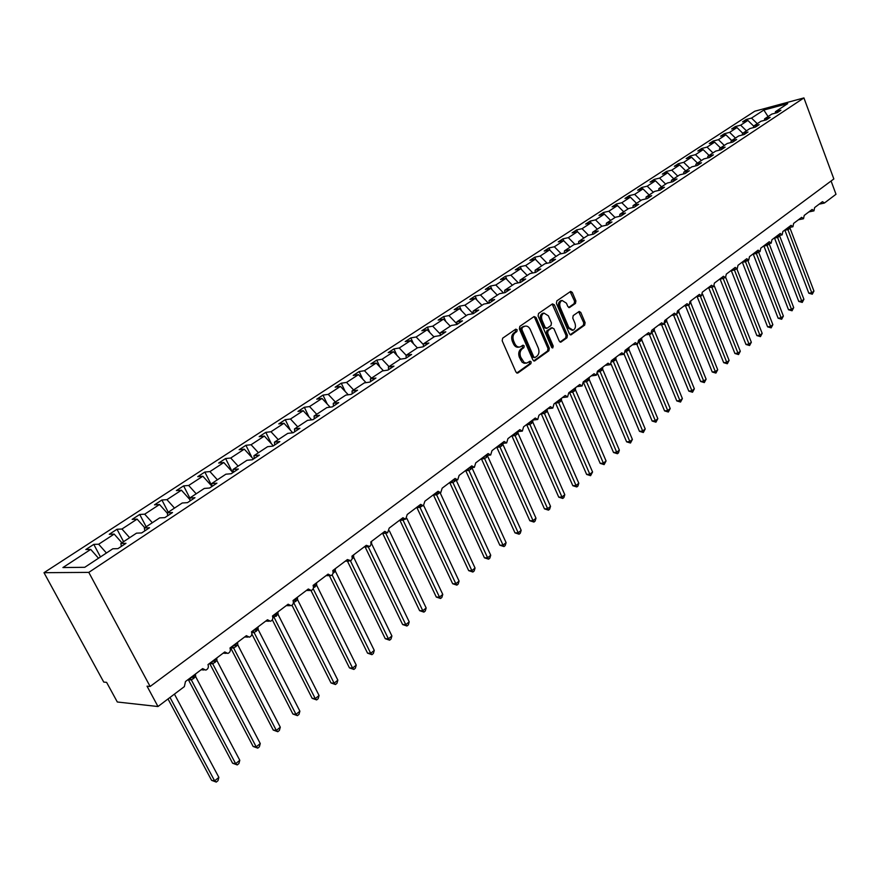 <?xml version="1.0" encoding="UTF-8"?>
<svg xmlns="http://www.w3.org/2000/svg" width="880" height="880" viewBox="0 0 880 880"><rect width="100%" height="100%" fill="white"/><g stroke="black" fill="none" stroke-linecap="round" stroke-linejoin="round"><path stroke-width="1.32" d="M517.154 329.78L515.768 329.153L502.656 338.184L502.183 340.791L515.966 372.108L517.946 372.966L530.86 363.704L531.179 361.9L530.024 361.196L526.757 363.088L524.183 362.56L520.718 357.148C519.486 353.628 519.981 350.867 522.192 348.865L523.864 347.688L524.183 345.884L523.017 345.169L520.201 346.918C517.957 347.435 516.153 346.346 514.8 343.64L513.656 341.033C512.413 337.491 512.919 334.73 515.152 332.75L516.835 331.584L517.154 329.78M519.134 347.083L518.87 347.127C516.626 347.644 514.833 346.555 513.469 343.849L512.325 341.242C511.093 337.711 511.588 334.95 513.821 332.97L515.504 331.804L515.383 329.417M516.769 373.032L529.529 363.891L529.452 361.559M526.064 363.143L524.128 363.264L522.06 362.153L519.387 357.346C518.155 353.826 518.65 351.065 520.861 349.074L522.533 347.897L522.434 345.532M575.476 303.413L575.894 300.927L572.286 292.424L570.68 291.39L556.842 300.872L556.402 303.38L569.426 333.861L571.01 334.862L584.683 325.116L585.101 322.641L580.778 312.433L579.194 311.432L573.199 315.601L572.77 318.098L574.937 323.18C575.993 326.601 575.377 328.944 573.067 330.22L568.821 327.525L560.263 307.483C559.196 304.084 559.801 301.741 562.1 300.454L566.434 303.204L567.853 306.537L569.459 307.56L575.476 303.413L574.145 303.644L574.563 301.169L570.141 291.709M88.792 572.385L803.924 97.922L754.798 111.21L44 572.693L88.792 572.385L150.128 686.477L147.037 686.18L157.982 706.53L184.349 686.62L185.482 681.538L202.642 668.613L205.81 670.12C208.142 669.031 208.868 667.183 207.999 664.587L224.752 651.959L227.876 653.455C230.142 652.388 230.846 650.573 229.988 648.01L246.367 635.679L249.436 637.175C251.636 636.13 252.318 634.348 251.482 631.829L267.487 619.762L270.512 621.269C272.657 620.246 273.306 618.486 272.481 616L288.134 604.208L291.115 605.715C293.194 604.703 293.832 602.976 293.018 600.534L308.33 588.995L311.267 590.502C313.291 589.512 313.896 587.818 313.104 585.398L328.075 574.123L330.979 575.619C332.937 574.651 333.531 572.979 332.75 570.603L347.402 559.57L350.933 560.747L352.253 558.701L351.967 556.116L366.3 545.325L369.776 546.513L371.063 544.5L370.788 541.948L384.813 531.377L387.585 532.873L389.202 528.077L402.93 517.726L405.669 519.222L407.22 514.492L420.673 504.361L423.368 505.857L424.886 501.193L438.053 491.271L440.715 492.756L442.178 488.169L455.081 478.445L457.699 479.93L459.118 475.398L471.768 465.872L474.342 467.357L475.717 462.891L488.114 453.552L490.655 455.037L491.997 450.637L504.152 441.474L506.649 442.97L507.947 438.614L519.86 429.638L522.335 431.123L523.589 426.833L535.271 418.022L537.713 419.507L538.934 415.272L550.396 406.637L552.794 408.122L553.982 403.942L565.224 395.472L567.589 396.946L568.744 392.821L579.777 384.505L582.109 385.979L583.22 381.909L594.055 373.747L596.354 375.221L597.443 371.195L608.069 363.187L610.335 364.661L611.391 360.679L621.83 352.825L624.063 354.288L625.097 350.361L635.338 342.639L637.549 344.113L638.55 340.23L648.615 332.651L650.782 334.114L651.761 330.275L661.639 322.828L663.784 324.291L664.741 320.496L674.443 313.181L676.555 314.644L677.49 310.893L687.027 303.71L689.106 305.162L690.008 301.455L699.391 294.393L701.448 295.845L702.317 292.182L711.535 285.241L713.57 286.693L714.417 283.074L723.481 276.243L725.483 277.695L726.308 274.109L735.218 267.399L737.198 268.851L738.001 265.298L746.757 258.709L748.715 260.15L749.507 256.641L758.109 250.151L760.034 251.592L760.804 248.127L769.274 241.747L771.177 243.177L771.925 239.745L780.263 233.464L782.133 234.905L782.87 231.506L791.065 225.335L792.913 226.765L793.628 223.399L801.691 217.327L803.517 218.746L804.221 215.424L812.152 209.44L813.956 210.859L814.638 207.57L822.448 201.685L824.494 202.961L836 194.271L831.094 181.005M803.924 97.922L833.844 178.959L150.128 686.477M536.019 317.449L534.072 316.547L519.827 326.359L519.365 328.933L532.906 359.986L534.556 360.998L548.878 350.779L549.329 348.238L536.019 317.449L534.688 317.68L533.841 316.712M538.549 313.467L552.464 303.886L554.367 304.788L567.413 335.291L566.984 337.799L560.868 342.133L559.262 341.121L553.949 328.746L552.046 327.866L548.108 330.638L547.668 333.168L553.245 346.104L552.728 347.985L551.606 347.281L538.098 316.008L538.549 313.467M100.474 556.93L93.775 544.379L85.844 549.549L90.717 549.406L62.909 567.556L84.744 567.303L112.827 548.779L117.942 548.636L125.972 543.323L120.846 543.488L136.51 533.159L141.669 532.939L149.523 527.747L144.342 527.989L159.632 517.902L164.846 517.616L172.513 512.545L167.288 512.853L182.226 502.997L187.484 502.645L194.964 497.695L189.706 498.069L204.314 488.433L209.594 488.026L216.92 483.186L211.618 483.615L225.885 474.199L231.209 473.726L238.37 468.996L233.024 469.491L246.983 460.284L252.34 459.756L259.336 455.136L253.968 455.675L267.619 446.677L272.998 446.094L279.84 441.573L274.45 442.167L287.793 433.367L293.205 432.74L299.893 428.307L294.481 428.956L307.538 420.343L312.972 419.661L319.517 415.338L314.072 416.031L326.854 407.594L332.321 406.879L338.723 402.633L333.256 403.37L345.774 395.12L351.252 394.361L357.522 390.214L352.033 390.984L364.287 382.91L369.787 382.096L375.925 378.037L370.414 378.862L382.415 370.942L387.937 370.095L393.943 366.124L388.421 366.982L400.18 359.227L405.702 358.347L411.598 354.453L406.065 355.355L417.571 347.754L423.115 346.83L428.89 343.013L423.346 343.948L434.621 336.512L440.176 335.555L445.83 331.815L440.275 332.783L451.33 325.49L456.896 324.5L462.44 320.837L456.874 321.827L467.709 314.677L473.286 313.665L478.72 310.068L473.143 311.102L483.78 304.084L489.357 303.039L494.681 299.508L489.104 300.575L499.521 293.7L505.109 292.622L510.334 289.157L504.746 290.257L514.976 283.503L520.564 282.403L525.69 279.015L520.102 280.126L530.134 273.515L535.722 272.371L540.749 269.049L535.161 270.193L545.006 263.703L550.594 262.537L555.533 259.281L549.934 260.447L559.592 254.078L565.191 252.89L570.031 249.689L564.443 250.877L573.925 244.629L579.513 243.419L584.265 240.273L578.677 241.494L587.983 235.345L593.571 234.113L598.246 231.033L592.647 232.265L601.788 226.237L607.387 224.983L611.963 221.958L606.375 223.212L615.351 217.294L620.939 216.018L625.438 213.048L619.861 214.324L628.672 208.505L634.26 207.218L638.682 204.292L633.094 205.59L641.762 199.881L647.339 198.572L651.684 195.69L646.107 197.01L654.621 191.4L660.187 190.069L664.455 187.242L658.889 188.573L667.249 183.062L672.815 181.72L677.017 178.948L671.451 180.29L679.668 174.867L685.234 173.514L689.348 170.786L683.793 172.15L691.878 166.815L697.433 165.44L701.481 162.767L695.926 164.142L703.868 158.906L709.423 157.52L713.405 154.88L707.861 156.277L715.671 151.118L721.215 149.721L725.131 147.125L719.587 148.533L727.276 143.462L732.809 142.054L736.659 139.502L731.126 140.921L738.683 135.938L744.205 134.508L748 132.011L742.478 133.441L749.914 128.535L755.425 127.094L759.154 124.63L753.643 126.071L760.958 121.253L766.458 119.801L770.132 117.37L764.632 118.833L771.826 114.081L777.315 112.618L780.923 110.231L775.434 111.694L775.258 113.168M764.632 118.833L764.445 120.329M746.68 120.769L746.196 119.504L742.566 121.869L747.879 120.45L753.643 126.071L753.467 127.611M742.478 133.441L742.302 135.003M731.126 140.921L730.961 142.527M719.587 148.533L719.422 150.172M707.861 156.277L707.696 157.949M695.926 164.142L695.772 165.858M683.793 172.15L683.639 173.899M671.451 180.29L671.297 182.083M658.889 188.573L658.746 190.41M646.107 197.01L645.964 198.891M633.094 205.59L632.973 207.515M619.861 214.324L619.74 216.293M606.375 223.212L606.265 225.236M592.647 232.265L592.548 234.344M578.677 241.494L578.578 243.617M564.443 250.877L564.355 253.066M549.934 260.447L549.857 262.691M535.161 270.193L535.095 272.503M520.102 280.126L520.047 282.502M504.746 290.257L504.713 292.688M489.104 300.575L489.082 303.083M473.143 311.102L473.154 313.687M456.874 321.827L456.896 324.5M440.275 332.783L440.319 335.456M423.346 343.948L423.401 346.643M406.065 355.355L406.153 358.05M388.421 366.982L388.531 369.699M370.414 378.862L370.557 381.59M352.033 390.984L352.198 393.734M333.256 403.37L333.443 406.131M314.072 416.031L314.292 418.803M294.481 428.956L294.712 431.739M274.45 442.167L274.714 444.961M253.968 455.675L254.265 458.491M233.024 469.491L233.365 472.307M211.618 483.615L211.981 486.453M189.706 498.069L190.102 500.918M167.288 512.853L167.717 515.713M144.342 527.989L144.815 530.86M735.834 127.875L735.339 126.577L731.654 128.975L736.967 127.578L729.63 132.363L735.46 138.061M742.775 133.243L736.967 127.578M724.823 135.091L724.306 133.76L720.566 136.202L725.89 134.805L718.432 139.678L724.295 145.431M731.731 140.525L725.89 134.805M713.625 142.417L713.097 141.064L709.291 143.539L714.626 142.164L707.047 147.103L712.954 152.911M720.511 147.928L714.626 142.164M702.251 149.875L701.701 148.478L697.84 150.997L703.175 149.633L695.475 154.66L701.415 160.523M709.104 155.452L703.175 149.633M690.69 157.443L690.129 156.024L686.191 158.576L691.537 157.223L683.705 162.338L689.7 168.256M697.499 163.108L691.537 157.223M678.931 165.143L678.359 163.68L674.355 166.287L679.712 164.945L671.748 170.148L677.776 176.121M685.707 170.885L679.712 164.945M666.985 172.975L666.391 171.479L662.321 174.13L667.678 172.799L659.582 178.09L665.654 184.118M673.728 178.794L667.678 172.799M654.83 180.939L654.225 179.399L650.089 182.094L655.446 180.785L647.218 186.164L653.323 192.247M661.529 186.835L655.446 180.785M642.477 189.035L641.85 187.462L637.637 190.201L643.005 188.903L634.634 194.37L640.783 200.519M649.132 195.008L643.005 188.903M629.915 197.274L629.255 195.657L624.976 198.44L630.355 197.164L621.83 202.73L628.023 208.934M636.515 203.335L630.355 197.164M617.133 205.656L616.451 203.995L612.106 206.833L617.485 205.568L608.806 211.233L615.043 217.503M623.689 211.794L617.485 205.568M604.131 214.181L603.427 212.476L599.005 215.358L604.384 214.115L595.551 219.879L601.854 226.226M610.632 220.407L604.384 214.115M590.898 222.86L590.172 221.111L585.662 224.048L591.052 222.827L582.065 228.69L588.533 235.224M597.344 229.174L591.052 222.827M577.434 231.693L576.686 229.9L572.099 232.881L577.478 231.682L568.337 237.644L574.981 244.398M583.814 238.095L577.478 231.682M563.783 240.823L562.958 238.843L558.283 241.879L563.662 240.691L554.356 246.774L561.198 253.737M570.053 247.181L563.662 240.691M549.945 250.228L548.977 247.94L544.225 251.042L549.604 249.876L540.122 256.069L547.162 263.252M556.028 256.421L549.604 249.876M535.854 259.809L534.743 257.213L529.903 260.359L535.282 259.226L525.624 265.529L532.873 272.954M541.761 265.837L535.282 259.226M521.51 269.588L520.245 266.651L515.317 269.863L520.696 268.741L510.862 275.165L518.331 282.843M527.219 275.429L520.696 268.741M506.913 279.554L505.483 276.265L500.467 279.532L505.835 278.443L495.814 284.988L503.514 292.93M512.402 285.197L505.835 278.443M492.052 289.718L490.446 286.055L485.331 289.388L490.699 288.321L480.491 294.987L488.433 303.204M497.31 295.152L490.699 288.321M476.916 300.102L475.123 296.032L469.909 299.431L475.277 298.397L464.871 305.184L473.066 313.698M481.932 305.294L475.277 298.397M461.505 310.684L459.514 306.207L454.19 309.661L459.547 308.66L448.943 315.579L456.896 323.862M466.268 315.634L459.547 308.66M445.808 321.497L443.597 316.569L438.174 320.1L443.52 319.121L432.707 326.172L440.297 334.114M450.285 326.172L443.52 319.121M429.814 332.541L427.372 327.14L421.85 330.737L427.185 329.78L416.152 336.985L423.357 344.542M433.994 336.919L427.185 329.78M413.523 343.816L410.828 337.909L405.196 341.572L410.52 340.659L399.267 347.996L406.175 355.278M417.384 347.875L410.52 340.659M396.924 355.344L393.954 348.898L388.212 352.638L393.525 351.758L382.052 359.238L389.004 366.597M400.554 359.172L393.525 351.758M380.006 367.125L376.75 360.107L370.887 363.913L376.189 363.066L364.474 370.711L371.481 378.158M383.46 370.788L376.189 363.066M362.769 379.17L359.194 371.536L353.21 375.43L358.49 374.616L346.544 382.415L353.606 389.95M366.036 382.646L358.49 374.616M345.191 391.49L341.275 383.207L335.17 387.178L340.439 386.408L328.24 394.361L335.357 401.984M348.271 394.768L340.439 386.408M327.283 404.096L322.993 395.109L316.767 399.168L322.003 398.431L309.551 406.56L316.723 414.282M330.143 407.165L322.003 398.431M309.012 416.999L304.326 407.264L297.968 411.411L303.193 410.718L290.477 419.012L297.704 426.833M311.641 419.826L303.193 410.718M290.389 430.21L285.263 419.672L278.773 423.907L283.976 423.258L270.985 431.739L278.267 439.648M292.765 432.784L283.976 423.258M271.403 443.751L265.804 432.355L259.171 436.678L264.341 436.073L251.075 444.741L258.412 452.738M273.35 445.874L264.341 436.073M252.032 457.633L245.916 445.302L239.14 449.713L244.288 449.163L230.725 458.018L238.128 466.125M253.363 459.085L244.288 449.163M232.287 471.867L225.599 458.535L218.68 463.045L223.795 462.539L209.935 471.592L217.393 479.809M232.936 472.593L223.795 462.539M211.926 486.057L204.842 472.054L197.758 476.663L202.84 476.223L188.672 485.463L196.185 493.79M211.959 486.277L202.84 476.223M189.816 497.992L183.612 485.881L176.374 490.589L181.423 490.204L166.925 499.653L174.504 508.09M189.926 499.631L181.423 490.204M168.234 512.226L161.909 500.005L154.517 504.834L159.511 504.504L144.694 514.173L152.339 522.72M167.343 513.216L159.511 504.504M146.157 526.79L139.722 514.459L132.143 519.398L137.104 519.123L121.946 529.023L129.646 537.68M144.771 527.703L137.104 519.123M123.574 541.684L117.007 529.254L109.263 534.292L114.18 534.094L98.659 544.225L93.775 544.379M121.902 542.784L114.18 534.094M120.846 543.488L121.352 546.37M98.505 558.228L90.717 549.406M157.982 706.53L117.315 701.998L106.601 682.363L103.741 682.088L44 572.693M757.262 123.684L751.509 118.085L746.196 119.504M746.449 130.823L740.652 125.169L735.339 126.577M724.306 133.76L729.63 132.363M713.097 141.064L718.432 139.678M701.701 148.478L707.047 147.103M690.129 156.024L695.475 154.66M678.359 163.68L683.705 162.338M666.391 171.479L671.748 170.148M654.225 179.399L659.582 178.09M641.85 187.462L647.218 186.164M629.255 195.657L634.634 194.37M616.451 203.995L621.83 202.73M603.427 212.476L608.806 211.233M590.172 221.111L595.551 219.879M576.686 229.9L582.065 228.69M562.958 238.843L568.337 237.644M548.977 247.94L554.356 246.774M534.743 257.213L540.122 256.069M520.245 266.651L525.624 265.529M505.483 276.265L510.862 275.165M490.446 286.055L495.814 284.988M475.123 296.032L480.491 294.987M459.514 306.207L464.871 305.184M443.597 316.569L448.943 315.579M427.372 327.14L432.707 326.172M410.828 337.909L416.152 336.985M393.954 348.898L399.267 347.996M376.75 360.107L382.052 359.238M359.194 371.536L364.474 370.711M341.275 383.207L346.544 382.415M322.993 395.109L328.24 394.361M304.326 407.264L309.551 406.56M285.263 419.672L290.477 419.012M265.804 432.355L270.985 431.739M245.916 445.302L251.075 444.741M225.599 458.535L230.725 458.018M204.842 472.054L209.935 471.592M183.612 485.881L188.672 485.463M161.909 500.005L166.925 499.653M139.722 514.459L144.694 514.173M117.007 529.254L121.946 529.023M768.064 116.567L763.829 110.044L751.509 118.085M763.829 110.044L787.71 103.609L775.434 111.694M747.879 120.45L740.652 125.169M106.425 553.003L98.659 544.225M533.709 360.899L547.547 350.988L547.987 348.447L534.688 317.68M522.225 327.866L521.906 329.659L533.764 356.895L534.919 357.599L536.866 356.257C539.044 354.266 539.517 351.538 538.307 348.051L530.255 329.494C528.902 326.788 527.109 325.688 524.865 326.205L520.894 328.086L520.575 329.879L521.906 329.659M534.688 357.643L532.433 357.093L520.575 329.879M524.546 326.26L522.654 326.865L523.985 326.645M520.894 328.086L522.654 326.865M560.043 342.034L565.653 338.008L566.082 335.5L552.2 304.073M551.287 327.899L546.777 330.847L546.337 333.388L551.914 346.302L553.245 346.104M551.903 347.732L551.914 346.302M548.394 315.832L543.983 313.082C541.629 314.391 540.991 316.767 542.08 320.221L545.16 327.36L547.074 328.24L551.012 325.479L551.452 322.96L548.394 315.832M543.433 313.181L542.652 313.313C540.298 314.622 539.66 316.998 540.749 320.441L542.08 320.221M546.502 328.438L543.829 327.58L540.749 320.441M568.656 307.483L574.145 303.644M561.495 300.564L560.769 300.696C558.47 301.972 557.865 304.315 558.932 307.714L560.263 307.483M572.286 330.352L567.49 327.745L558.932 307.714M570.185 334.763L583.352 325.336L583.77 322.861L578.666 311.751M168.014 698.951L211.596 780.34L214.621 780.846L218.867 777.381L174.427 694.111M218.867 777.381L217.976 780.692L216.282 782.078L214.621 780.846L170.016 697.444M216.282 782.078L211.596 780.34M188.375 679.712L232.595 763.213L235.642 763.675L239.789 760.287L195.646 676.621L191.356 679.976L188.331 679.624M239.789 760.287L238.898 763.565L237.248 764.918L235.642 763.675L191.367 679.965L189.068 678.942L189.86 678.249M189.97 678.161L193.116 676.907L192.929 675.928M193.38 678.733L193.116 676.907L195.074 675.081M195.646 676.621L195.492 674.399M191.323 679.888L190.135 678.447M237.248 764.918L232.595 763.213M209.748 663.619L253.132 746.46L256.201 746.867L260.26 743.556L216.931 660.561L212.74 663.839L209.704 663.531M260.26 743.556L259.369 746.812L257.752 748.132L256.201 746.867L212.751 663.828L210.496 662.805L211.288 662.112M211.398 662.024L214.489 660.792L214.302 659.824M214.72 662.618L214.489 660.792L216.744 658.185M216.931 660.561L216.788 658.339M212.707 663.74L211.552 662.299M257.752 748.132L253.132 746.46M230.637 647.867L273.229 730.059L276.32 730.433L280.291 727.188L237.798 644.919L233.651 648.054L230.593 647.79M280.291 727.188L279.389 730.411L277.805 731.709L276.32 730.433L233.673 648.043M233.651 648.054L231.44 647.02L232.232 646.327M232.342 646.239L235.378 645.04L235.213 644.072M235.587 646.866L235.378 645.04L237.589 642.334M237.754 644.842L237.622 642.631M233.629 647.955L232.496 646.514M277.805 731.709L273.229 730.059M251.867 633.996L292.897 714.021L295.999 714.351L299.882 711.172L258.126 629.464L254.133 632.599L251.79 632.709M299.882 711.172L298.991 714.373L297.44 715.649L295.999 714.351L254.133 632.599M254.111 632.61L251.933 631.576L252.736 630.883M252.846 630.795L255.816 629.629L255.662 628.672M256.003 631.444L255.816 629.629L257.576 628.023M258.126 629.464L258.005 627.264M254.089 632.511L252.989 631.081M297.44 715.649L292.897 714.021M272.327 619.828L312.147 698.324L315.271 698.61L319.066 695.497L278.058 614.416L272.888 617.749M319.066 695.497L318.175 698.676L316.657 699.919L315.271 698.61L274.153 617.485M272.899 615.692L275.825 614.548L275.682 613.591M275.99 616.363L275.825 614.548L277.915 611.908L277.475 613.063M278.058 614.416L277.948 612.249M274.109 617.408L273.042 615.967M316.657 699.919L312.147 698.324M291.995 605.286L331.001 682.946L334.125 683.188L337.854 680.152L297.572 599.698L293.37 602.855M337.854 680.152L336.952 683.298L335.467 684.519L334.125 683.188L293.744 602.701M293.194 600.93L295.394 599.797L295.262 598.84M295.537 601.601L295.394 599.797L297.44 597.201M297.572 599.698L297.462 597.586M335.467 684.519L331.001 682.946M311.003 590.557L349.459 667.887L352.594 668.096L356.246 665.115L316.668 585.277L313.412 587.928M356.246 665.115L355.344 668.239L353.892 669.438L352.594 668.096L313.17 588.72M314.688 587.147L314.556 585.343L316.558 582.846L316.668 585.277M353.892 669.438L349.459 667.887M329.373 575.63L367.543 653.147L370.689 653.312L374.264 650.397L335.412 571.241L333.014 573.287M374.264 650.397L373.362 653.499L371.932 654.665L370.689 653.312L332.134 574.915M333.113 571.879L335.269 568.788L335.368 571.164M371.932 654.665L367.543 653.147M347.413 561.099L385.253 638.693L388.41 638.836L391.908 635.965L353.727 557.414L352.231 558.8M391.908 635.965L391.006 639.045L389.609 640.189L388.41 638.836L350.493 560.978M353.551 554.928L353.034 556.193L353.595 555.016L353.683 557.337M389.609 640.189L385.253 638.693M365.112 546.92L402.611 624.536L405.779 624.635L409.211 621.841L371.635 543.796L371.074 544.467M409.211 621.841L408.309 624.888L406.934 626.01L405.779 624.635L368.258 546.876M367.136 546.865L366.223 546.887M371.635 543.796L371.492 541.409M406.934 626.01L402.611 624.536M426.162 607.981L425.26 611.017L423.918 612.117L422.796 610.731L385.759 533.236L382.657 533.357L419.617 610.665L422.796 610.731L426.162 607.981L389.389 530.904M386.331 532.917L385.759 533.236M386.595 532.906L382.591 533.269M423.918 612.117L419.617 610.665M442.772 594.407L441.881 597.41L440.561 598.488L439.483 597.102L403.062 520.179L399.916 520.311L436.304 597.058L439.483 597.102L442.772 594.407L406.857 518.397M404.591 519.266L403.04 520.19L402.083 519.376M403.018 520.102L402.589 519.354M440.561 598.488L436.304 597.058M459.074 581.086L458.172 584.078L456.885 585.134L455.84 583.726L420.013 507.386L416.867 507.54L452.65 583.726L455.84 583.726L459.074 581.086L423.764 505.692M422.268 505.912L420.013 507.386M419.991 507.397L418.099 506.396L418.605 506.11M419.98 507.309L419.243 506.088M456.885 585.134L452.65 583.726M475.046 568.029L474.155 570.988L472.89 572.033L471.878 570.625L436.634 494.835L433.477 495.022L468.688 570.636L471.878 570.625L475.046 568.029L440.143 492.833M439.439 492.844L436.634 494.835M436.612 494.846L434.742 493.845L435.545 493.163M436.601 494.758L435.754 493.35M472.89 572.033L468.688 570.636M490.721 555.225L489.83 558.162L488.587 559.174L487.608 557.766L452.936 482.526L449.801 482.757L484.418 557.81L487.608 557.766L490.721 555.225L456.159 480.095M456.104 480.04L452.936 482.526M452.914 482.548L451.066 481.547L451.869 480.865M452.903 482.449L452.078 481.052M488.587 559.174L484.418 557.81M465.751 470.701L499.851 545.226L503.041 545.149L506.099 542.652L472.087 468.083L468.897 470.481L465.718 470.624M506.099 542.652L505.197 545.578L503.987 546.568L503.041 545.149L468.919 470.459M468.897 470.481L467.082 469.491L467.874 468.809M467.973 468.721L470.514 467.654M468.886 470.393L468.083 468.996M503.987 546.568L499.851 545.226M481.437 458.887L514.987 532.873L518.188 532.774L521.18 530.332L487.674 456.214L484.583 458.645L481.459 458.898L482.878 458.029M521.18 530.332L520.289 533.225L519.101 534.204L518.188 532.774L484.605 458.623L482.79 457.655L483.582 456.973M483.681 456.896L486.156 455.422M487.674 456.214L487.531 455.312M484.572 458.557L483.78 457.16M519.101 534.204L514.987 532.873M496.815 447.304L529.848 520.751L533.049 520.63L535.997 518.221L502.997 444.642L499.961 447.029L496.782 447.227M535.997 518.221L535.095 521.103L533.929 522.06L533.049 520.63L499.983 447.018M496.826 447.216L498.234 446.457M499.961 447.029L498.19 446.039L498.993 445.368M499.092 445.291L501.446 444.444L501.413 443.542M501.402 446.171L501.446 444.444L502.381 443.674M502.997 444.642L502.887 443.333M499.95 446.941L499.18 445.555M533.929 522.06L529.848 520.751M511.907 435.93L544.445 508.86L547.646 508.706L550.528 506.352L518.034 433.29L515.064 435.633L511.874 435.853M550.528 506.352L549.637 509.201L548.482 510.147L547.646 508.706L515.086 435.622M511.918 435.842L513.304 435.105M515.064 435.633L513.315 434.654L514.107 433.983M514.206 433.895L516.527 433.07L516.505 432.168M516.472 434.797L516.527 433.07L517.946 431.563M518.034 433.29L517.957 431.794M515.053 435.545L514.294 434.17M548.482 510.147L544.445 508.86M564.795 494.692L563.904 497.519L562.771 498.454L561.957 497.002L564.795 494.692L532.796 422.147L529.881 424.446L526.724 424.765L558.756 497.178L561.957 497.002L529.903 424.435M526.691 424.688L528.088 423.962M529.881 424.446L528.154 423.467L528.946 422.796M529.045 422.719L531.333 421.916L531.311 421.014M531.267 423.632L531.333 421.916L532.774 420.233L532.796 422.147M529.87 424.358L529.133 422.983M562.771 498.454L558.756 497.178M578.809 483.241L577.918 486.057L576.807 486.959L576.026 485.507L578.809 483.241L547.294 411.213L544.423 413.468L541.266 413.798L572.825 485.705L576.026 485.507L544.445 413.457M541.233 413.732L542.608 413.017M544.423 413.468L542.718 412.5L543.51 411.829M543.609 411.752L545.864 410.96L545.853 410.058M545.787 412.665L545.864 410.96L547.272 409.321L547.294 411.213M544.412 413.38L543.697 412.016M576.807 486.959L572.825 485.705M592.57 471.999L590.59 475.684L589.831 474.232L592.57 471.999L561.517 400.466L558.701 402.688L555.544 403.04L586.63 474.441L589.831 474.232L558.723 402.677M555.511 402.974L556.864 402.27M558.701 402.688L557.018 401.72L557.81 401.049M557.909 400.972L560.131 400.202L560.12 399.311M560.043 401.907L560.131 400.202L561.495 398.607L561.517 400.466M558.69 402.6L557.997 401.236M590.59 475.684L586.63 474.441M606.078 460.955L604.12 464.607L603.394 463.144L606.078 460.955L575.487 389.928L572.726 392.106L569.569 392.48L600.193 463.375L603.394 463.144L572.748 392.095M569.536 392.403L570.856 391.721M572.726 392.106L571.065 391.138L571.857 390.478M571.956 390.401L574.145 389.642L574.134 388.751M574.046 391.336L574.145 389.642L575.476 388.091L575.487 389.928M572.715 392.018L572.033 390.654M604.12 464.607L600.193 463.375M619.355 450.098L618.475 452.859L617.419 453.717L616.715 452.254L619.355 450.098L589.215 379.566L586.498 381.711L583.341 382.096L613.525 452.507L616.715 452.254L586.52 381.7L584.859 380.754L585.651 380.083M583.308 382.03L584.606 381.359M585.739 380.006L587.895 379.269L587.895 378.378M587.785 380.952L587.895 379.269L589.204 377.762L589.215 379.566M586.487 381.623L585.827 380.27M617.419 453.717L613.525 452.507M597.63 373.692L626.615 441.837L629.816 441.562L632.401 439.439L602.69 369.391L600.028 371.503L597.685 372.009M632.401 439.439L630.487 443.025L600.05 371.481M597.564 371.536L598.114 371.184M600.028 371.503L598.411 370.546L599.192 369.875M599.291 369.798L601.414 369.072L601.425 368.192M601.293 370.755L601.414 369.072L602.679 367.609L602.69 369.391M600.017 371.415L599.368 370.062M630.487 443.025L626.615 441.837M611.105 364.122L639.485 431.343L642.675 431.046L645.216 428.967L615.934 359.392L611.688 361.955M645.216 428.967L643.324 432.509L613.338 361.449M613.316 361.471L611.721 360.514L612.502 359.854M612.601 359.777L614.691 359.062L614.702 358.193M614.559 360.745L614.691 359.062L615.934 357.643L615.934 359.392M613.305 361.383L612.667 360.041M643.324 432.509L639.485 431.343M624.151 354.266L652.124 421.025L655.314 420.717L657.822 418.671L628.98 349.646L625.394 352M657.822 418.671L655.941 422.18L626.395 351.593L625.229 350.735M625.669 349.921L627.737 349.228L627.759 348.359M627.605 350.9L627.737 349.228L628.947 347.842L628.947 349.58M626.362 351.527L625.746 350.185M655.941 422.18L652.124 421.025M636.823 344.212L664.554 410.883L667.744 410.553L670.208 408.551L641.773 339.988L638.825 342.122M670.208 408.551L668.349 412.027L638.836 341.506M638.561 340.263L640.563 339.559L640.585 338.701M640.409 341.231L641.74 338.217L641.74 339.922M639.199 341.836L638.737 340.824M668.349 412.027L664.554 410.883M649.275 334.334L676.775 400.917L679.965 400.576L682.385 398.596L654.313 330.429L652.025 332.266M682.385 398.596L680.537 402.05L651.948 332.651M653.004 331.716L654.313 328.746L654.313 330.429M680.537 402.05L676.775 400.917M661.529 324.643L688.798 391.116L691.977 390.753L694.353 388.817L666.666 321.101L664.972 322.652M694.353 388.817L692.527 392.238L664.532 323.73M665.39 322.366L666.666 319.451L666.666 321.101M692.527 392.238L688.798 391.116M673.585 315.117L700.612 381.48L703.791 381.106L706.123 379.192L678.821 311.938L677.71 313.071M706.123 379.192L704.319 382.58L676.731 314.567M677.688 311.575L678.733 310.53M678.821 311.938L678.821 309.892M704.319 382.58L700.612 381.48M685.454 305.767L712.228 371.998L715.407 371.613L717.706 369.732L690.8 302.984L690.239 303.567M717.706 369.732L715.924 373.087L688.611 305.25M690.767 300.883L690.69 301.51M690.767 302.918L690.767 301.301L690.327 302.005M715.924 373.087L712.228 371.998M697.125 296.582L723.668 362.67L726.836 362.274L729.102 360.415L702.57 294.162M729.102 360.415L727.331 363.748L700.282 296.043M699.688 296.142L697.708 296.483M727.331 363.748L723.668 362.67M740.3 351.263L738.551 354.563L711.81 287.122L708.686 287.672L734.91 353.496L738.078 353.078L740.3 351.263L714.351 286M738.551 354.563L734.91 353.496M751.333 342.254L749.595 345.521L723.217 278.52L720.071 279.07L745.976 344.476L749.144 344.047L751.333 342.254L725.769 277.552M724.262 277.915L722.876 278.157M749.595 345.521L745.976 344.476M762.179 333.388L760.463 336.633L734.437 270.039L731.291 270.611L756.866 335.588L760.023 335.148L762.179 333.388L736.868 268.906L732.061 269.775M735.977 269.071L734.415 270.061L733.832 269.456M734.415 269.973L734.173 269.39M760.463 336.633L756.866 335.588M772.86 324.654L771.155 327.877L745.481 261.712L742.346 262.284L767.591 326.843L770.737 326.392L772.86 324.654L747.769 260.326M747.34 260.403L745.481 261.712M745.459 261.646L745.129 260.81M771.155 327.877L767.591 326.843M783.376 316.063L781.682 319.253L756.349 253.506L753.247 254.1L778.14 318.241L781.286 317.779L783.376 316.063L758.505 251.878M758.417 251.9L756.349 253.506M756.327 253.517L755.128 252.516M756.327 253.44L755.92 252.373M781.682 319.253L778.14 318.241M763.917 246.026L788.524 309.771L791.659 309.287L793.716 307.615L769.142 243.76L767.019 245.443L763.895 245.96M793.716 307.615L792.044 310.772L767.041 245.432M767.019 245.443L765.655 244.541L766.282 244.123M767.019 245.366L766.579 244.178M792.044 310.772L788.524 309.771M774.444 237.853L798.754 301.433L801.878 300.938L803.913 299.288L779.636 235.84L777.557 237.501L774.422 238.029M803.913 299.288L802.252 302.423L777.579 237.479M777.557 237.501L776.193 236.599L776.952 235.961M777.546 237.413L777.084 236.137M802.252 302.423L798.754 301.433M784.817 230.032L808.819 293.216L811.943 292.71L813.945 291.082L789.998 228.107L787.919 229.669L784.795 230.208M813.945 291.082L812.295 294.195L787.941 229.658L786.577 228.778L787.325 228.151M787.413 228.074L789.173 227.502L788.898 229.119M789.965 228.041L789.888 227.359M787.919 229.592L787.457 228.327M812.295 294.195L808.819 293.216M513.821 332.97L515.152 332.75M512.325 341.242L513.656 341.033M513.469 343.849L514.8 343.64M522.533 347.897L523.864 347.688M520.861 349.074L522.192 348.865M519.387 357.346L520.718 357.148M520.52 359.942L521.851 359.744M529.529 363.891L530.86 363.704M516.923 373.098L517.946 372.966M515.504 331.804L516.835 331.584M547.987 348.447L549.329 348.238M547.547 350.988L548.878 350.779M533.885 360.976L534.853 360.844M532.433 357.093L533.764 356.895M553.036 305.03L554.367 304.788M566.082 335.5L567.413 335.291M565.653 338.008L566.984 337.799M560.241 342.122L561.154 341.99M550.715 328.086L552.046 327.866M546.777 330.847L548.108 330.638M546.337 333.388L547.668 333.168M543.829 327.58L545.16 327.36M568.898 307.571L569.712 307.428M567.49 327.745L568.821 327.525M579.436 312.664L580.778 312.433M583.77 322.861L585.101 322.641M583.352 325.336L584.683 325.116M570.405 334.862L571.296 334.719M570.966 292.666L572.286 292.424M574.563 301.169L575.894 300.927M191.235 677.204L193.446 675.543M193.897 678.337L193.523 675.675L194.821 674.509M212.652 661.078L214.819 659.45M215.226 662.233L214.885 659.582L216.15 658.438M233.585 645.304L235.708 643.709M236.082 646.492L235.785 643.841L237.006 642.719M254.067 629.871L256.146 628.309M256.487 631.081L256.223 628.441L257.422 627.352M274.109 614.779L276.155 613.239M276.463 616L276.221 613.371L277.387 612.304M272.69 616.517L274.131 617.496M293.722 600.006L295.724 598.488M296.01 601.249L295.79 598.62L296.923 597.586M313.115 585.431L314.435 584.397M314.556 585.343L314.886 584.056M315.139 586.806L314.952 584.188L316.063 583.176M333.322 571.197L333.652 569.921M333.872 572.66L333.718 570.053L334.785 569.063M333.421 573.001L333.135 572.077M352.22 556.798L353.133 555.236M438.559 493.625L438.328 492.91M438.163 493.922L437.91 492.932M454.828 481.338L454.586 480.15M454.432 481.635L454.267 480.172M470.393 469.59L470.668 467.643M470.778 469.304L470.723 467.643M484.748 456.093L485.793 455.455M486.046 457.765L486.574 455.389M486.42 457.49L486.453 455.752M500.148 444.488L501.787 443.41M501.842 443.41L501.765 445.896M515.251 433.114L516.857 431.904M516.835 434.522L517.396 431.618M530.079 421.938L531.663 420.75M531.619 423.368L531.718 420.871L532.51 420.112M544.632 410.971L546.194 409.805M546.128 412.412L547.019 409.178M558.921 400.213L560.461 399.058M560.384 401.654L561.264 398.442M572.957 389.642L574.464 388.498M574.376 391.083L575.256 387.904M586.74 379.258L588.225 378.136M588.115 380.71L588.995 377.553M600.27 369.061L601.744 367.95M601.612 370.513L602.492 367.389M613.569 359.04L615.021 357.951M614.878 360.503L615.758 357.401M626.637 349.195L628.067 348.128M627.913 350.669L628.782 347.578M639.485 339.526L640.882 338.47M640.717 341L641.586 337.931M652.102 330.011L653.191 329.197M653.158 330.066L653.488 328.977M653.312 331.496L654.17 328.46M664.752 320.54L665.577 319.858M665.555 320.727L665.874 319.638M665.687 322.146L666.545 319.132M677.732 311.542L678.051 310.464M677.732 311.839L678.711 309.969M690.14 301.829L690.668 300.96M746.504 261.129L746.372 260.579M744.524 260.92L745.459 261.723M757.614 252.747L757.482 252.076M757.35 252.934L757.229 252.12M768.295 244.684L768.185 243.76M768.031 244.871L767.954 243.793M778.8 236.742L778.767 235.565M778.547 236.94L778.591 235.598M789.151 228.932L789.272 227.48M201.124 669.757L204.061 669.977M223.146 653.169L226.237 653.356M244.673 636.955L247.907 637.109M265.705 621.104L269.071 621.214M286.275 605.616L289.773 605.682M306.394 590.458L310.002 590.491M326.062 575.63L329.78 575.619M345.312 561.132L349.129 561.077M364.155 546.942L368.06 546.843M400.653 519.442L404.734 519.266M418.341 506.121L422.488 505.901M435.666 493.075L439.879 492.811M452.639 480.282L456.918 479.985M469.26 467.753L473.605 467.423M485.562 455.477L489.962 455.103M501.545 443.432L505.989 443.025M517.22 431.629L521.708 431.189M532.587 420.057L537.108 419.573M547.657 408.694L552.222 408.188M562.452 397.551L567.05 397.012M576.961 386.617L581.592 386.045M591.206 375.892L595.87 375.287M605.187 365.354L609.873 364.727M618.915 355.014L623.634 354.354M632.39 344.861L637.131 344.168M645.634 334.884L650.386 334.169M658.636 325.094L663.41 324.346M671.418 315.469L676.203 314.699M683.969 306.009L688.765 305.217M696.3 296.714L701.118 295.9M708.422 287.584L713.251 286.748M720.346 278.608L725.186 277.75M743.589 261.096L748.44 260.194M754.919 252.56L759.781 251.647M766.062 244.167L770.924 243.232M777.029 235.906L781.891 234.949M787.82 227.777L792.682 226.809M798.435 219.78L803.297 218.79M808.874 211.904L813.747 210.903M819.159 204.16L824.032 203.148M523.545 326.425L524.865 326.205M550.99 327.943L552.321 327.723M542.652 313.313L543.983 313.082M560.769 300.696L562.1 300.454M297.418 597.223L296.956 598.4M316.514 582.824L316.03 584.045M335.225 568.733L334.719 569.976M517.902 431.563L517.429 432.322M532.73 420.035L532.202 421.19M547.228 409.024L546.711 410.267M561.462 398.299L560.945 399.531M575.432 387.772L574.937 388.993M589.171 377.432L588.665 378.642M602.657 367.268L602.162 368.467M615.901 357.291L615.417 358.479M628.925 347.479L628.441 348.656M641.718 337.843L641.245 339.009M654.302 328.361L653.829 329.527M666.666 319.044L666.193 320.199"/></g></svg>
